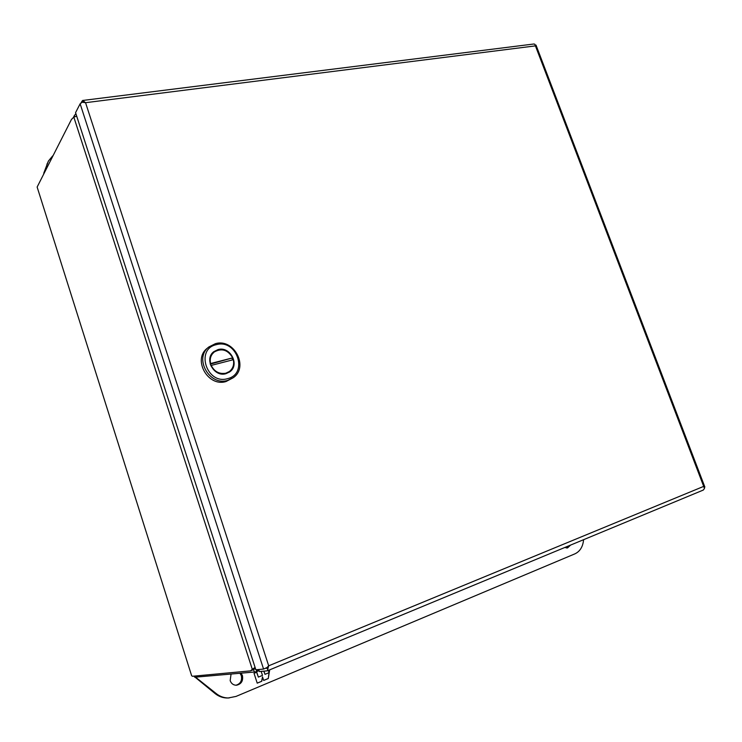 <?xml version="1.0" encoding="UTF-8"?>
<svg xmlns="http://www.w3.org/2000/svg" width="742" height="742" viewBox="0 0 742 742"><rect width="100%" height="100%" fill="white"/><g stroke="black" fill="none" stroke-linecap="round" stroke-linejoin="round"><path stroke-width="1.11" d="M703.138 490.11L704.51 488.524L534.787 44.205L533.748 44.019M536.067 45.234L535.168 45.911L85.553 102.693L268.687 665.815L267.324 670.833L259.375 671.556L258.708 669.516M85.562 102.702L82.241 102.21L80.136 103.797L75.563 112.654L255.851 669.776L263.568 669.071L267.046 667.512M704.056 487.373L704.891 487.104L703.435 486.492L268.687 665.815L266.146 668.403M80.952 102.934L82.547 100.485L83.178 102.275M85.553 102.693L83.141 100.81M704.891 487.104L536.021 45.123M535.993 45.086L535.149 45.475M266.805 667.939L267.89 669.293M570.579 545.092L567.519 547.948L564.745 547.513M566.721 548.023L568.873 545.797M241.085 673.17L242.421 675.582C243.32 680.868 241.354 684.078 236.512 685.228C233.461 685.237 231.346 683.707 230.168 680.637L231.068 674.042M235.956 685.237C240.464 683.827 242.254 680.646 241.326 675.674L240 673.263M583.592 539.694L583.398 541.261C582.47 547.438 579.623 551.649 574.846 553.875L236.002 696.423L228.091 697.999C223.407 698.129 219.168 696.729 215.375 693.789L193.801 676.138M229.167 697.962C224.464 698.092 220.216 696.692 216.423 693.742L195.536 677.14M261.175 671.399L262.473 675.406L258.364 677.112L256.778 672.206L254.042 673.337L257.224 683.159L261.796 681.249L262.51 676.871L263.679 680.46L268.261 678.54L269.671 669.859M268.344 670.406L269.077 672.66L264.996 674.348L263.957 671.158M261.796 681.249L257.205 683.113M256.639 672.261L258.364 677.112M263.809 671.176L264.996 674.348M269.504 669.933L269.068 672.623M269.058 672.66L268.261 678.54M268.103 678.55L263.66 680.414M261.638 681.258L262.51 676.871M43.722 173.303L48.323 161.218M44.334 172.125L48.397 161.07L52.701 155.876M254.181 669.098L255.545 668.82M255.174 667.67L252.957 669.887M194.367 676.092L194.729 677.214L254.348 672.02L256.806 671.566L256.213 669.748M71.445 119.471L73.82 117.088L252.299 669.284L250.583 670.861L192.382 676.268L191.612 675.665L37.137 187.04L71.445 119.471M254.877 668.227L252.299 669.284L255.09 667.438M73.523 117.208L74.404 115.502L74.756 116.596M75.897 113.674L74.404 115.502M258.29 669.553L256.806 671.566M194.729 677.214L194.172 676.11M37.137 187.04L191.612 675.665M76.714 116.206L73.82 117.088M208.873 346.95L207.398 348.165C192.224 359.276 207.964 387.435 226.06 381.518L232.988 377.873L227.599 380.405C209.448 386.332 193.653 358.089 208.873 346.95L215.43 343.667C234.175 338.027 249.284 367.373 232.988 377.873M216.376 344.659C236.911 338.667 248.672 373.82 227.636 378.633C206.842 385.098 195.007 349.009 216.376 344.659M218.009 349.593L213.844 351.652C203.753 358.878 214.03 377.53 225.995 373.671L229.658 371.928C240.213 364.981 230.233 345.865 218.009 349.593M217.285 350.317L213.344 352.088M211.182 365.426L233.313 359.703C234.333 364.619 233.016 368.561 229.371 371.519L225.837 373.207C219.307 374.302 214.429 371.705 211.182 365.426L210.802 365.723M229.167 372.261L231.866 368.904M232.617 359.879L232.06 358.33M225.114 373.866L229.371 371.519M210.162 363.868L210.561 363.543C209.587 358.822 210.784 354.982 214.169 352.033L210.774 355.603M210.236 364.146L232.691 357.848L210.561 363.543M214.169 352.033C221.728 347.859 227.905 349.788 232.691 357.848M80.136 103.797L263.568 669.071M215.375 693.789L216.423 693.742M46.904 164.288L47.525 163.092M254.348 672.02L253.56 669.59M703.416 490.008L267.324 670.833M82.547 100.485L533.934 43.991M250.583 670.861L253.161 669.803M259.079 670.647L257.066 671.482M254.849 667.605L254.209 668.041"/></g></svg>
